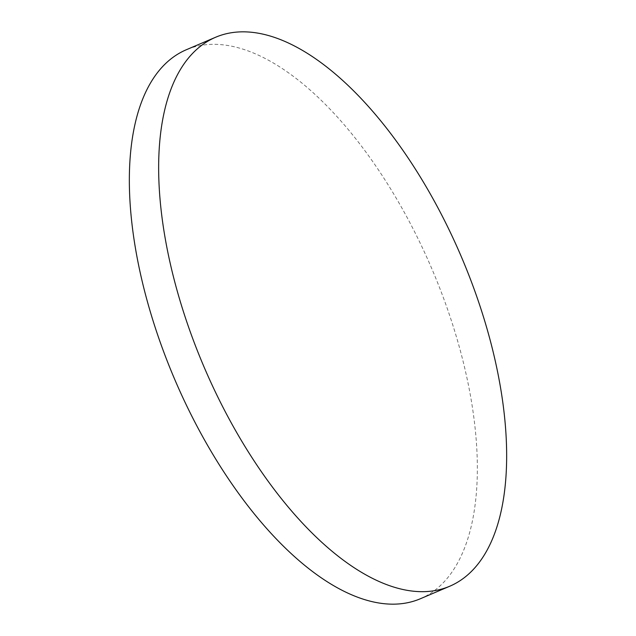 <?xml version="1.0" encoding="UTF-8"?>
<svg xmlns="http://www.w3.org/2000/svg" width="636" height="636" viewBox="0 0 636 636"><rect width="100%" height="100%" fill="white"/><g stroke="black" fill="none" stroke-linecap="round" stroke-linejoin="round"><path stroke-width="0.48" stroke-dasharray="3.18 2.39" d="M420.309 598.778A298.411 139.952 66.9 0 0 426.502 595.741A298.411 139.952 66.9 0 0 429.181 262.644A298.411 139.952 66.9 0 0 186.388 49.711"/><path stroke-width="0.95" d="M215.691 37.222L186.388 49.711A298.411 139.952 66.9 0 0 180.195 52.74A298.411 139.952 66.9 0 0 177.516 385.845A298.411 139.952 66.9 0 0 420.309 598.778L449.612 586.289A298.411 139.952 66.9 0 0 455.805 583.26A298.411 139.952 66.9 0 0 458.484 250.155A298.411 139.952 66.9 0 0 215.691 37.222A298.411 139.952 66.9 0 0 209.498 40.259A298.411 139.952 66.9 0 0 206.819 373.356A298.411 139.952 66.9 0 0 449.612 586.289"/></g></svg>
